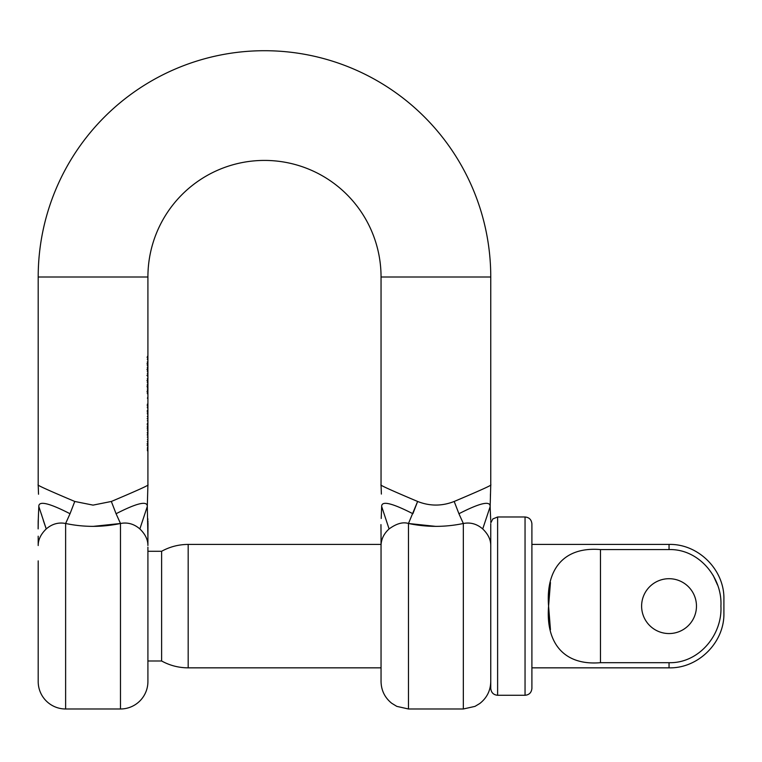 <?xml version="1.0" encoding="UTF-8"?>
<svg xmlns="http://www.w3.org/2000/svg" width="762" height="762" viewBox="0 0 762 762"><rect width="100%" height="100%" fill="white"/><g stroke="black" fill="none" stroke-linecap="round" stroke-linejoin="round"><path stroke-width="1.14" d="M490.757 276.997L381.048 276.997A116.567 116.567 0 0 0 264.481 160.42A116.567 116.567 0 0 0 147.914 276.997L38.195 276.997A226.285 226.285 0 0 1 264.481 50.711A226.285 226.285 0 0 1 490.757 276.997L490.757 484.87C492.557 484.87 480.365 490.404 454.19 501.463C441.979 506.263 429.787 506.263 417.624 501.463C391.439 490.404 379.257 484.87 381.048 484.87L381.371 494.071M147.914 547.164L147.914 681.561A27.432 27.432 0 0 1 120.482 708.984L65.627 708.984A27.432 27.432 0 0 1 38.195 681.561L38.195 560.87M38.195 651.386L38.195 681.561M147.914 681.561L147.914 665.102M490.757 667.845L490.757 681.561C490.547 690.591 486.899 697.897 479.803 703.488L475.012 706.374L463.334 708.984L463.334 523.494C445.103 527.314 426.825 527.314 408.48 523.494L435.902 526.39M93.059 526.39L120.482 523.494C102.175 527.314 83.896 527.314 65.627 523.494L65.627 708.984M381.048 276.997L381.048 484.87M147.914 442.884L147.914 450.79L147.428 450.79L147.523 447.246L147.428 450.132M147.742 450.132L147.742 447.246L147.523 450.132M147.409 439.712L147.914 439.064L147.409 439.712M147.914 420.186L147.914 432.178L147.409 432.178L147.914 435.683M147.914 432.178L147.914 434.226M147.657 430.692L147.838 422.777M147.914 423.434L147.876 426.406L147.323 426.406L147.914 426.406M147.914 427.063L147.866 430.035L147.314 430.035L147.914 430.035M147.914 393.078L147.914 419.395M147.657 415.9L147.914 417.947M147.657 414.404L147.847 409.756M147.914 410.404L147.876 413.756L147.333 413.756L147.914 413.756M147.657 408.27L147.847 403.612M147.914 404.27L147.876 407.613L147.333 407.613L147.914 407.613M147.914 397.564L147.428 398.259L147.914 396.916M147.914 390.896L147.79 394.221L147.409 391.792L147.79 389.287L147.914 392.668M147.914 385.315L147.79 388.639L147.409 386.21L147.79 383.705L147.914 387.086M147.914 379.733L147.79 383.057L147.409 380.629L147.79 378.123L147.914 381.505M147.914 376.066L147.857 372.637L147.79 376.638L147.761 375.037L147.218 375.037M147.361 375.161L147.914 375.161L147.857 373.285L147.761 375.037M147.914 368.57L147.79 371.885L147.409 369.465L147.79 366.96L147.914 370.342M147.914 362.979L147.79 366.303L147.409 363.884L147.79 361.378L147.914 364.76M147.409 356.759L147.857 355.797L147.885 360.721L147.409 356.759M38.195 276.997L38.195 484.87C36.405 484.87 48.597 490.404 74.771 501.463L93.05 505.12L111.338 501.463C137.512 490.404 149.704 484.87 147.914 484.87L147.304 506.463L139.865 528.942C145.256 534.143 147.933 539.667 147.914 545.535L147.914 536.162M381.048 544.42L188.185 544.42L188.185 667.845L381.048 667.845L381.048 681.561L381.048 536.2M38.195 536.2L38.195 545.535C38.176 539.667 40.853 534.143 46.234 528.942L43.339 520.522M381.21 518.484L381.657 506.663M389.087 528.942L381.657 506.463C381.524 500.567 391.935 502.996 412.88 513.731L417.624 501.463L408.48 523.494C402.965 521.741 396.497 523.551 389.087 528.942C383.867 533.686 381.19 539.21 381.048 545.535M463.334 523.494L458.934 513.731L463.334 523.494C470.449 522.113 476.907 523.932 482.717 528.942L490.147 506.663L490.757 484.87M482.717 528.942C488.109 534.143 490.785 539.667 490.757 545.535M490.699 519.808L490.147 506.663M490.147 506.463C490.29 500.567 479.879 502.996 458.934 513.731L454.19 501.463M38.195 484.87L38.519 494.233M41.748 515.198L40.996 513.074M38.271 519.627L38.805 506.578M46.234 528.942L38.805 506.463C38.672 500.567 49.082 502.996 70.028 513.731L65.627 523.494C58.512 522.113 52.054 523.932 46.234 528.942M147.999 523.132L147.914 536.486L147.304 506.463C147.437 500.567 137.027 502.996 116.081 513.731L111.338 501.463M120.482 708.984L120.482 523.494C127.597 522.113 134.055 523.932 139.865 528.942M120.482 523.494L116.081 513.731M74.771 501.463L70.028 513.731M147.885 357.283L147.857 359.445L147.857 357.283M147.085 357.283L147.628 357.283M147.314 359.445L147.857 359.445M147.914 363.884L147.361 363.884M147.904 363.855L147.79 362.026L147.904 363.855M147.247 362.026L147.79 362.026M146.961 363.855L147.504 363.855M147.914 369.465L147.361 369.465M147.904 369.437L147.79 367.608L147.904 369.437M147.247 367.608L147.79 367.608M146.961 369.437L147.504 369.437M147.523 375.38L146.98 375.38M147.714 375.771L147.171 375.771M147.857 373.285L147.314 373.285M146.961 380.609L147.504 380.609L147.79 382.4L147.904 380.609L147.361 380.629M147.904 380.609L147.79 378.771L147.504 380.609M147.247 378.771L147.79 378.771M146.961 386.191L147.504 386.191L147.79 387.982L147.904 386.191L147.361 386.21M147.904 386.191L147.79 384.353L147.504 386.191M147.247 384.353L147.79 384.353M147.914 391.792L147.361 391.792M147.904 391.773L147.79 389.934L147.904 391.773M147.247 389.934L147.79 389.934M146.961 391.773L147.504 391.773M147.857 404.27L147.304 404.27M147.79 404.346L147.237 404.346M147.704 405.708L147.161 405.708M147.809 407.518L147.256 407.518M147.857 410.404L147.304 410.404M147.79 410.48L147.237 410.48M147.704 411.851L147.161 411.851M147.809 413.652L147.256 413.652M147.914 417.271L147.352 416.547M147.295 420.824L147.847 420.824L147.847 416.547L147.847 420.824M147.295 416.547L147.847 416.547M147.161 418.681L147.704 418.681M147.838 423.434L147.285 423.434M147.704 424.691L147.161 424.691M147.847 427.063L147.295 427.063M147.704 428.32L147.161 428.32M147.914 433.549L147.352 432.826M147.295 437.112L147.847 437.112L147.847 432.826L147.847 437.112M147.295 432.826L147.847 432.826M147.161 434.969L147.704 434.969M147.857 445.665L147.304 445.665M147.161 443.598L147.704 443.598L147.818 445.599L147.818 441.579L147.704 443.598M147.199 444.97L147.742 444.97M147.276 445.599L147.818 445.599M147.276 441.579L147.818 441.579M531.905 523.846L531.905 688.41C531.457 692.62 529.171 694.906 525.047 695.268L525.047 516.988C529.171 517.36 531.457 519.646 531.905 523.846M525.047 516.988L497.615 516.988L497.615 695.268C493.49 694.906 491.204 692.62 490.757 688.41L490.757 523.846M147.914 660.987L161.62 660.987L161.62 551.278C169.897 546.745 178.746 544.459 188.185 544.42M641.614 606.133A27.432 27.432 0 0 0 669.046 633.555A27.432 27.432 0 0 0 696.468 606.133A27.432 27.432 0 0 0 669.046 578.701A27.432 27.432 0 0 0 641.614 606.133M531.905 606.133L531.905 667.845L669.046 667.845L669.046 662.692C698.792 663.492 722.5 634.946 720.919 606.133C722.519 577.425 698.849 548.764 669.046 549.573L600.475 549.573L600.475 662.692C563.251 665.845 545.602 642.214 548.592 606.133C545.63 570.176 563.089 546.43 600.475 549.573M669.046 549.573L669.046 544.42C698.354 543.658 724.652 569.957 723.9 599.275L723.9 612.991C724.652 642.309 698.354 668.598 669.046 667.845M713.194 575.396L717.575 585.102M550.45 582.539L548.592 606.133L550.45 629.698M669.046 662.692L600.475 662.692M408.48 523.494L408.48 708.984L463.334 708.984M147.247 365.655L147.79 365.655M147.247 371.237L147.79 371.237M147.247 382.4L147.79 382.4M147.247 387.982L147.79 387.982M147.247 393.563L147.79 393.563M147.914 276.997L147.914 356.635M147.914 357.283L147.914 362.493M147.914 365.169L147.914 368.075M147.914 370.751L147.914 373.523M147.914 376.59L147.914 379.238M147.914 381.914L147.914 384.82M147.914 387.496L147.914 390.401M147.914 436.464L147.914 439.064M147.914 439.712L147.914 442.036M147.914 450.79L147.914 484.87M380.952 524.608L381.048 536M490.823 522.18L490.776 520.951M490.414 497.091L490.442 494.071M380.952 525.742L381 528.857M381 529.028L381.048 535.953M408.48 708.984L396.802 706.374L391.668 703.231C384.791 697.64 381.248 690.42 381.048 681.561M38.252 519.846L38.176 521.151M38.176 521.275L38.138 528.628M38.148 528.914L38.319 518.998M147.752 518.484L147.857 519.875M147.971 522.208L147.923 521.027M497.615 516.988L492.804 518.96L490.842 522.808M669.046 544.42L531.905 544.42M147.914 551.278L161.62 551.278M525.047 695.268L497.615 695.268M188.185 667.845C178.746 667.807 169.897 665.521 161.62 660.987"/></g></svg>
